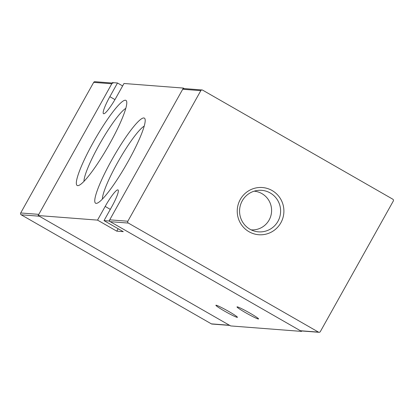 <?xml version="1.0" encoding="UTF-8"?>
<svg xmlns="http://www.w3.org/2000/svg" width="414" height="414" viewBox="0 0 414 414"><rect width="100%" height="100%" fill="white"/><g stroke="black" fill="none" stroke-linecap="round" stroke-linejoin="round"><path stroke-width="0.62" d="M237.201 306.846A12.348 0.885 29.2 0 1 249.042 312.611A12.348 0.885 29.2 0 1 258.564 318.94A12.348 0.885 29.2 0 1 258.372 318.987A12.348 0.885 29.2 0 1 246.527 313.222A12.348 0.885 29.2 0 1 237.005 306.893A12.348 0.885 29.2 0 1 237.201 306.846M216.072 305.216A12.348 0.885 29.2 0 1 227.917 310.981A12.348 0.885 29.2 0 1 237.439 317.31A12.348 0.885 29.2 0 1 237.248 317.357A12.348 0.885 29.2 0 1 225.402 311.592A12.348 0.885 29.2 0 1 215.88 305.263A12.348 0.885 29.2 0 1 216.072 305.216M97.528 220.113L105.177 206.431A19.308 2.945 119.8 0 1 117.814 189.871A19.308 2.945 119.8 0 1 118.026 189.933A19.308 2.945 119.8 0 1 111.666 206.933L104.017 220.615L123.263 231.654L116.774 231.157L97.528 220.113L38.15 215.539L230.634 325.927L301.558 331.397L109.068 221.009L104.017 220.615M143.834 117.969A49.043 7.483 119.8 0 1 145.076 119.211A49.043 7.483 119.8 0 1 126.461 164.394A49.043 7.483 119.8 0 1 96.866 203.279A49.043 7.483 119.8 0 1 96.105 203.372A49.043 7.483 119.8 0 1 111.728 160.037A49.043 7.483 119.8 0 1 143.834 117.969M125.411 100.235A49.043 7.483 119.8 0 1 126.658 101.482A49.043 7.483 119.8 0 1 108.038 146.659A49.043 7.483 119.8 0 1 78.443 185.544A49.043 7.483 119.8 0 1 77.682 185.638A49.043 7.483 119.8 0 1 93.305 142.302A49.043 7.483 119.8 0 1 125.411 100.235M109.068 221.009L183.366 88.073L123.988 83.493L116.339 97.181A19.308 2.945 119.8 0 1 103.49 113.679A19.308 2.945 119.8 0 1 109.85 96.679L117.498 82.997L112.442 82.603L38.15 215.539M301.558 331.397L301.796 330.967M184.261 88.591L183.366 88.073M118.14 228.714L116.774 231.157M122.627 85.936L117.498 82.997M144.227 126.115A43.454 6.629 -60.2 0 0 119.009 160.12A43.454 6.629 -60.2 0 0 102.393 199.062M125.809 108.38A43.454 6.629 -60.2 0 0 100.586 142.39A43.454 6.629 -60.2 0 0 83.97 181.332M249.047 231.742A23.67 23.334 94.4 0 0 280.863 222.768A23.67 23.334 94.4 0 0 272.086 190.523A23.67 23.334 94.4 0 0 240.275 199.491A23.67 23.334 94.4 0 0 249.047 231.742M249.958 229.221A20.819 20.524 94.4 0 0 254.776 231.214A20.819 20.524 94.4 0 0 279.077 218.949A20.819 20.524 94.4 0 0 270.218 192.965A20.819 20.524 94.4 0 0 257.927 190.399A20.819 20.524 94.4 0 0 239.996 206.897A20.819 20.524 94.4 0 0 249.958 229.221M251.179 229.868A19.406 19.127 94.4 0 0 270.792 216.051A19.406 19.127 94.4 0 0 261.917 193.612A19.406 19.127 94.4 0 0 254.165 191.175M202.073 89.962L183.966 88.565A1.345 1.33 94.4 0 0 182.709 89.248L109.726 219.834A1.345 1.33 94.4 0 0 110.227 221.671L300.398 330.734A1.345 1.33 94.4 0 0 300.952 330.905L319.059 332.302A1.345 1.33 -85.6 0 1 318.506 332.131L128.335 223.063A1.345 1.33 -85.6 0 1 127.833 221.231L200.816 90.645A1.345 1.33 -85.6 0 1 202.627 90.133L392.803 199.196A1.345 1.33 -85.6 0 1 393.3 201.033L320.317 331.619A1.345 1.33 -85.6 0 1 319.059 332.302M112.204 83.033L94.941 81.698A1.345 1.33 94.4 0 0 93.683 82.381L20.7 212.967A1.345 1.33 94.4 0 0 21.197 214.804L39.304 216.201L229.48 325.264A1.345 1.33 -85.6 0 0 230.034 325.435M20.7 212.967L38.807 214.364L111.79 83.778A1.345 1.33 -85.6 0 1 113.048 83.095M21.197 214.804L211.373 323.867A1.345 1.33 94.4 0 0 211.927 324.038L229.739 325.409M105.177 206.431L110.3 209.37M114.952 99.603L109.85 96.679M200.816 90.645L182.709 89.248M109.726 219.834L127.833 221.231M128.335 223.063L110.227 221.671M300.398 330.734L318.506 332.131M211.373 323.867L229.48 325.264M111.79 83.778L93.683 82.381"/></g></svg>
